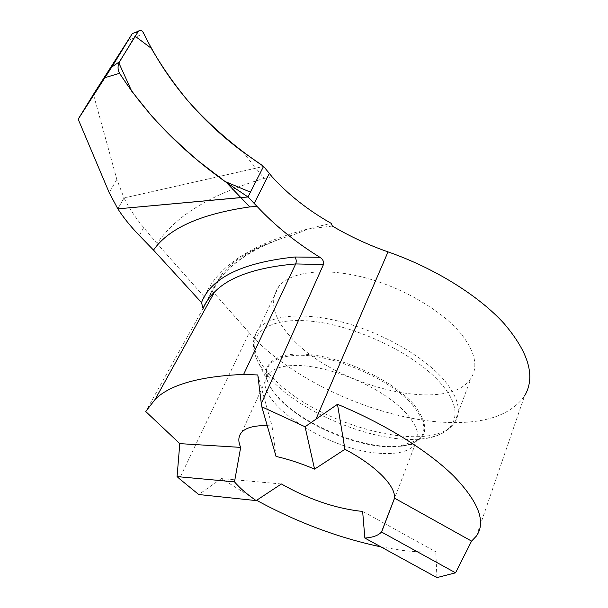 <?xml version="1.0" encoding="UTF-8"?>
<svg xmlns="http://www.w3.org/2000/svg" width="608" height="608" viewBox="0 0 608 608"><rect width="100%" height="100%" fill="white"/><g stroke="black" fill="none" stroke-linecap="round" stroke-linejoin="round"><path stroke-width="0.46" stroke-dasharray="3.04 2.28" d="M461.404 334.225C442.198 310.49 401.827 286.961 362.733 277.134C323.593 267.269 290.67 271.814 278.905 286.292C268.69 301.044 273.266 318.653 292.608 339.104C335.852 386.741 448.18 414.595 470.949 378.305C478.352 366.647 475.175 351.956 461.404 334.225M412.095 404.449C428.701 424.65 427.72 438.049 409.161 444.638L402.929 446.074L386.369 446.774C352.397 445.162 305.262 424.642 281.93 401.576C274.702 394.531 269.929 387.752 267.604 381.239L266.433 376.253C265.346 363.31 275.644 356.318 297.335 355.292C331.626 353.894 389.606 378.564 412.095 404.449M267.231 425.661L272.012 425.942L276.047 456.433M476.482 535.975L524.529 396.028C510.91 414.937 485.442 423.746 448.134 422.454C378.906 420.265 290.791 380.274 249.174 332.774L179.428 478.747M281.367 483.976L221.411 478.587L256.576 500.3M380.904 546.858L400.55 550.149C413.402 551.844 425.152 552.391 435.807 551.798L385.107 523.777M221.411 478.587L198.732 494.532M257.792 374.954L272.012 425.942M332.378 226.07L308.096 228.92L331.132 223.311M436.916 577.6L435.807 551.798M384.826 523.617L362.634 511.358M157.046 243.565L143.693 227.59C135.592 217.907 129.04 208.035 124.032 197.98L117.838 208.856L124.032 197.98L255.907 168.165L264.237 178.387C211.25 194.081 175.514 215.802 157.046 243.565L204.349 296.978C216.988 266.426 251.575 243.74 308.096 228.92C300.208 232.56 291.772 235.57 282.796 237.956L263.614 245.138C244.773 253.262 230.728 263.15 221.487 274.801L211.865 290.578L208.977 296.955C207.518 298.84 205.975 298.847 204.349 296.978M211.865 290.578L249.174 332.774M203.087 308.522L145.715 411.51M272.034 176.753L264.237 178.387M263.583 166.372L255.907 168.165L263.583 166.372M242.356 151.529L255.907 168.165L124.032 197.98L116.835 179.428L93.419 94.362M440.998 383.648C415.834 354.107 355.718 325.257 310.779 321.161C265.628 316.791 245.115 335.669 257.389 360.582C260.87 367.802 266.395 375.121 273.957 382.554C307.238 415.94 377.652 443.49 421.002 438.976C454.86 436.392 467.02 413.189 440.998 383.648M413.159 403.644C392.859 380.996 346.423 358.705 311.288 354.76C275.986 350.618 259.069 364.253 268.554 383.61C271.252 389.204 275.622 394.942 281.656 400.816C308.195 427.272 365.507 449.745 399.388 446.295C427.72 442.449 432.311 428.23 413.159 403.644M443.977 379.924C424.012 356.653 382.652 332.88 342.988 322.278C303.27 311.646 270.279 314.99 258.902 328.464C249.098 342.243 254.22 359.176 274.261 379.27C319.071 425.972 432.6 456.076 454.693 422.271C461.875 411.403 458.303 397.29 443.977 379.924M381.748 453.393C326.792 451.622 246.65 397.237 268.622 373.897C273.372 368.494 282.234 365.674 295.214 365.446C320.302 365.15 358.18 377.636 384.879 395.436C411.654 413.227 423.366 433.375 415.279 444.167C409.541 451.235 398.362 454.313 381.748 453.393M143.693 227.59L139.338 235.478M208.977 296.955L219.549 279.148C229.421 266.22 244.112 254.881 263.614 245.138M127.726 40.69L143.769 33.463M116.835 179.428L109.197 192.652M267.604 381.239L257.389 360.582C251.606 348.293 252.107 337.584 258.902 328.464L278.905 286.292M402.929 446.074L399.388 446.295L421.002 438.976C437.243 437.236 448.468 431.665 454.693 422.271L470.949 378.305M241.786 432.182L268.622 373.897C268.113 372.978 267.383 373.76 266.433 376.253M409.161 444.638L415.279 444.167L394.318 498.841M221.388 274.983L219.435 279.308C232.066 262.686 253.186 248.908 282.796 237.956"/><path stroke-width="0.91" d="M137.469 32.323L135.174 32.399L132.308 33.63L111.819 67.009L119.442 61.788L138.525 31.061C140.562 29.762 142.31 30.56 143.769 33.463C166.455 79.952 199.318 119.305 242.356 151.529L263.583 166.372L247.988 196.969L263.583 166.372L272.034 176.753C288.397 194.735 308.096 210.262 331.132 223.311L332.378 226.07C349.942 236.451 368.494 245.047 388.018 251.879L315.955 419.178L305.056 426.763L314.579 469.118L344.934 449.304C375.6 465.386 395.755 485.921 394.531 498.165L471.572 541.112L455.552 572.82L436.916 577.6L364.861 538.05L362.634 511.358L358.918 511.032C333.488 507.794 307.633 498.773 281.367 483.976L256.15 500.597C246.97 494.258 239.75 488.011 234.49 481.863L240.677 447.389C237.895 441.203 238.268 436.134 241.786 432.182C246.179 427.538 254.661 425.364 267.231 425.661M256.576 500.3C297.168 522.386 338.61 537.905 380.904 546.858M234.49 481.863L177.072 476.604L179.428 478.747L198.732 494.532L256.15 500.597M132.308 33.63L93.419 94.362L78.166 119.191L109.197 192.652L117.838 208.856L240.829 197.562L226.222 182.332L247.988 196.969L117.838 208.856C123.553 217.717 130.72 226.594 139.338 235.478L153.512 250.093C168.606 228.35 200.701 213.955 249.797 206.91L240.829 197.562L247.988 196.969L257.085 206.462C274.717 225.348 295.655 242.296 319.884 257.298C322.825 259.168 324.018 261.577 323.464 264.541L261.311 403.56L257.792 374.954L243.61 374.422C199.941 376.284 170.544 384.492 155.42 399.038L145.715 411.51L179.793 443.627L240.677 447.389M261.311 403.56L261.828 406.805L305.056 426.763M261.828 406.805L276.047 456.433C288.397 459.238 301.241 463.463 314.579 469.118M315.955 419.178L337.486 404.312L344.934 449.304M455.552 572.82L381.505 532.008C378.351 535.488 372.803 537.502 364.861 538.05M177.072 476.604L179.793 443.627M394.531 498.165L381.505 532.008M471.572 541.112L476.482 535.975C486.225 521.831 478.549 501.767 453.446 475.79C427.91 450.726 384.362 423.632 337.486 404.312M388.018 251.879C434.553 268.105 478.587 295.541 503.994 323.464C528.96 352.739 535.808 376.922 524.529 396.028M153.512 250.093L201.506 302.586L203.087 308.522M201.506 302.586C211.06 277.818 242.159 262.626 294.804 257.002C296.347 259.084 296.651 261.394 295.701 263.925L243.61 374.422M257.085 206.462L249.797 206.91M78.166 119.191L111.819 67.009M226.222 182.332C181.883 151.012 146.323 114.669 119.556 73.287C117.61 69.593 117.572 65.763 119.442 61.788M263.583 166.372L250.435 192.158L225.021 181.473L198.451 161.052C181.556 146.612 165.931 131.548 151.559 115.862L131.754 91.276L118.872 62.936L135.098 36.199L151.278 48.298C162.146 67.017 174.549 84.748 188.48 101.498C210.383 125.947 235.418 147.569 263.583 166.372M269.321 173.47L254.174 203.46M319.884 257.298L294.804 257.002M202.791 309.229C205.329 302.982 209.281 297.206 214.647 291.908C229.52 276.686 256.538 267.36 295.701 263.925L323.464 264.541M105.024 77.664L119.556 73.287M382.174 530.526L394.318 498.841M155.428 398.886L214.563 291.992C209.509 296.826 205.747 302.13 203.277 307.891M138.176 31.259L134.497 32.847"/></g></svg>
